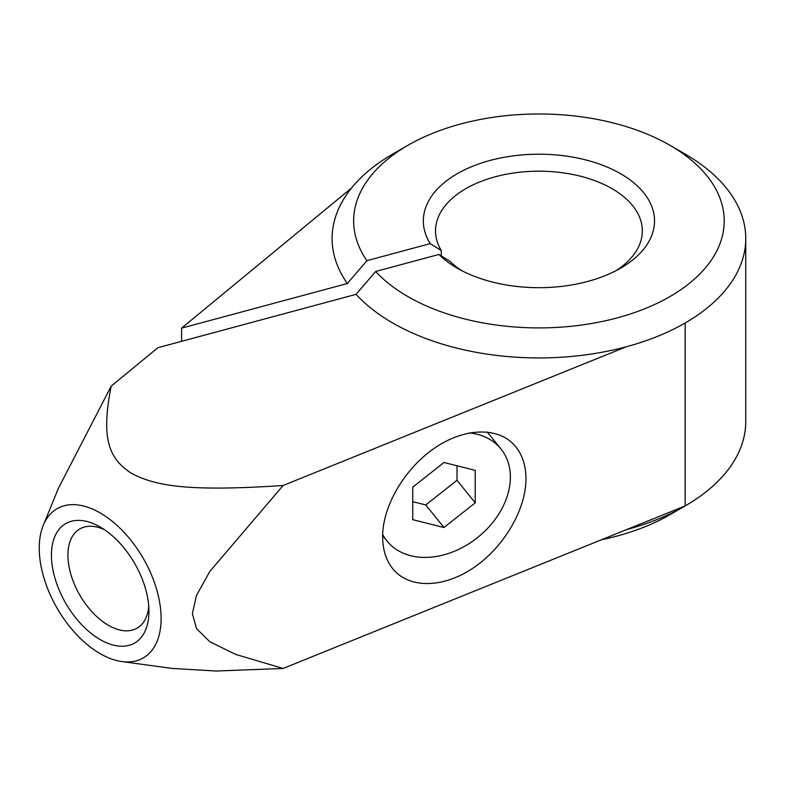 <?xml version="1.0" encoding="UTF-8"?>
<svg xmlns="http://www.w3.org/2000/svg" width="785" height="785" viewBox="0 0 785 785"><rect width="100%" height="100%" fill="white"/><g stroke="black" fill="none" stroke-linecap="round" stroke-linejoin="round"><path stroke-width="1.18" d="M43.263 525.332A86.173 49.759 -120 0 0 39.25 548.126A86.173 49.759 -120 0 0 121.93 661.588A86.173 49.759 -120 0 0 161.121 618.492A86.173 49.759 -120 0 0 111.244 520.494A86.173 49.759 -120 0 0 43.263 525.332L58.443 488.221L111.156 386.22C100.539 440.071 109.449 459.097 131.851 473.551C156.892 486.494 189.852 491.636 283.11 485.503L209.821 571.451L196.505 595.373L192.384 613.654L196.505 628.599L209.821 641.757L235.794 654.455L283.11 668.447L685.177 505.913A206.828 119.408 0 0 0 745.75 421.476L745.75 238.532A206.828 119.408 0 0 0 685.177 154.095L669.939 145.304A185.28 106.966 0 0 0 407.915 145.304A185.28 106.966 0 0 0 366.899 260.669L430.209 243.625A115.601 66.745 180 0 1 476.927 164.614A115.601 66.745 180 0 1 620.67 173.75A115.601 66.745 180 0 1 620.67 268.136A115.601 66.745 180 0 1 457.184 268.136L457.184 268.136A115.601 66.745 180 0 1 438.952 254.448L450.04 261.405A103.414 59.709 180 0 0 461.737 270.619M438.952 254.448L375.642 271.492A185.28 106.966 0 0 0 407.915 296.583A185.28 106.966 0 0 0 669.939 296.583A185.28 106.966 0 0 0 669.939 145.304L685.177 154.095M375.642 271.492L356.086 294.346L157.863 347.706L111.156 386.22M283.11 485.503L626.332 346.754A206.828 119.408 180 0 1 392.677 322.969A206.828 119.408 180 0 1 356.086 294.346M407.915 145.304L392.677 154.095A206.828 119.408 0 0 0 351.484 188.066L181.59 328.15L347.343 283.522A206.828 119.408 180 0 1 351.484 188.066M347.343 283.522L366.899 260.669M148.748 606.363A57.285 33.068 60 0 1 137.071 628.157A57.285 33.068 60 0 1 92.934 612.81A57.285 33.068 60 0 1 67.922 555.162A57.285 33.068 60 0 1 79.785 528.943A57.285 33.068 60 0 1 104.503 529.728M148.934 611.456A68.943 39.8 60 0 1 100.186 639.598A68.943 39.8 60 0 1 51.437 555.162A68.943 39.8 60 0 1 100.186 527.02A68.943 39.8 60 0 1 148.934 611.456M525.979 478.791C526.048 509.642 503.715 547.469 473.375 567.889C443.074 588.416 408.857 588.779 392.775 568.742C386.083 560.313 382.697 549.647 382.619 536.754C382.55 505.893 404.883 468.076 435.224 447.656C465.534 427.128 499.751 426.765 515.823 446.802C522.516 455.231 525.901 465.897 525.979 478.791M382.658 534.408A73.25 54.204 141.1 0 0 387.005 541.032A73.25 54.204 141.1 0 0 461.649 547.901A73.25 54.204 141.1 0 0 510.378 477.133A73.25 54.204 141.1 0 0 500.967 448.981A73.25 54.204 141.1 0 0 469.322 432.898M441.298 255.92L441.298 250.582A103.414 59.709 180 0 1 435.518 230.888A103.414 59.709 180 0 1 499.348 175.732A103.414 59.709 180 0 1 612.045 188.675A103.414 59.709 180 0 1 642.336 230.888A103.414 59.709 180 0 1 616.117 270.619M441.298 250.582L430.209 243.625M181.59 341.318L181.59 328.15M443.986 462.502L475.229 470.343L475.229 502.842L443.986 527.5L412.743 519.66L412.743 487.161L443.986 462.502M412.743 501.684L425.774 504.951L457.017 480.292L457.017 465.77M443.986 527.5L425.774 504.951M475.229 502.842L457.017 480.292M626.332 346.754A206.828 119.408 0 0 0 685.177 322.969A206.828 119.408 0 0 0 745.75 238.532M283.11 668.447L215.963 671.028L171.778 668.388L121.93 661.588M626.332 529.698A206.828 119.408 0 0 0 685.177 505.913L685.177 322.969M601.418 539.766A185.28 106.966 0 0 0 669.939 514.705L685.177 505.913M387.005 541.032L382.629 535.615M500.967 448.981L487.23 431.956"/></g></svg>
